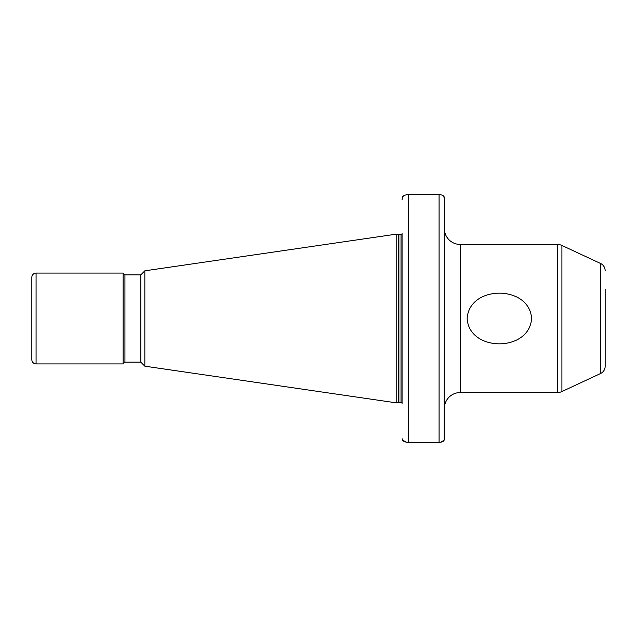 <?xml version="1.0" encoding="UTF-8"?>
<svg xmlns="http://www.w3.org/2000/svg" width="637" height="637" viewBox="0 0 637 637"><rect width="100%" height="100%" fill="white"/><g stroke="black" fill="none" stroke-linecap="round" stroke-linejoin="round"><path stroke-width="0.96" d="M531.592 318.5C529.411 352.388 469.103 352.142 467.152 318.5C469.294 284.707 529.538 284.747 531.592 318.5M605.15 289.413L605.15 366.331A7.931 7.931 0 0 1 600.572 373.521L561.906 391.548A10.574 10.574 0 0 1 557.439 392.543L460.24 392.543A15.869 15.869 0 0 0 444.944 404.177L444.371 404.177L444.944 404.177M605.15 270.669A7.931 7.931 0 0 0 600.572 263.479L561.906 245.452L561.906 391.548M557.439 392.543L557.439 244.457A10.574 10.574 0 0 1 561.906 245.452M406.271 442.197L402.536 440.024C403.348 441.409 405.307 442.205 408.413 442.428L439.084 442.428C442.006 442.182 443.71 441.377 444.196 440.024L444.371 198.41L444.371 232.823L444.944 232.823A15.869 15.869 0 0 0 460.24 244.457L460.24 392.543M398.889 402.393L401.007 402.393A1.059 1.059 0 0 1 402.058 403.452L402.058 233.548A1.059 1.059 0 0 1 401.007 234.607L398.889 234.607A1.059 1.059 0 0 1 398.611 234.567L396.771 234.082L396.771 402.918L398.611 402.433A1.059 1.059 0 0 1 398.889 402.393L398.889 234.607M144.846 270.821L140.801 274.865L140.801 362.135L144.846 366.179L144.846 270.821L396.771 234.082M144.846 366.179L396.771 402.918M140.801 274.865L124.932 274.865L123.148 273.082L36.078 273.082A4.228 4.228 0 0 0 31.85 277.31L31.85 359.69A4.228 4.228 0 0 0 36.078 363.918L36.078 273.082M140.801 362.135L124.932 362.135L124.932 274.865M124.932 362.135L123.148 363.918L123.148 273.082M123.148 363.918L36.078 363.918M557.439 244.457L460.24 244.457M605.15 366.331L605.15 347.587M441.043 442.197L444.196 440.024L444.371 438.59L444.371 404.177M443.599 196.116L444.371 198.41L444.196 196.976C443.718 195.623 442.014 194.826 439.084 194.572L408.413 194.572C405.307 194.787 403.356 195.591 402.536 196.976L402.058 199.532L402.536 196.976L403.34 196.108M402.536 440.024L402.178 438.766M439.084 194.572L439.084 442.428L406.35 442.221M439.148 194.572L441.019 194.795M600.572 373.521L600.572 263.479M401.007 402.393L401.007 234.607M398.611 402.433L398.611 234.567M408.413 442.428L408.413 194.572"/></g></svg>
